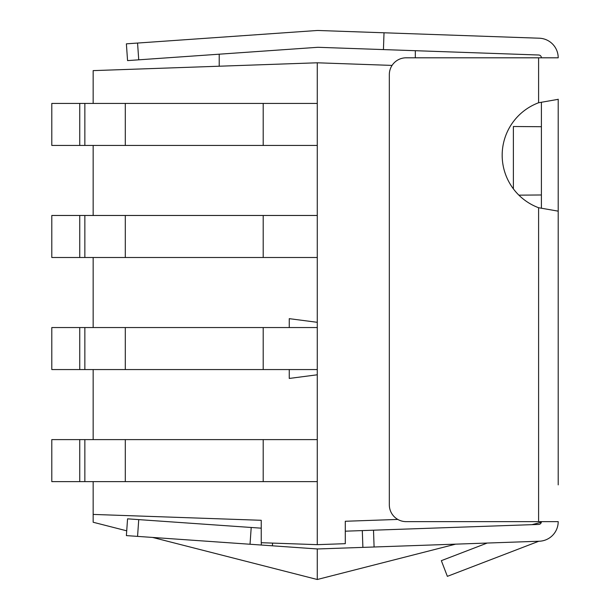 <?xml version="1.0" encoding="UTF-8"?>
<svg xmlns="http://www.w3.org/2000/svg" width="610" height="610" viewBox="0 0 610 610"><rect width="100%" height="100%" fill="white"/><g stroke="black" fill="none" stroke-linecap="round" stroke-linejoin="round"><path stroke-width="0.91" d="M558.203 232.41L558.203 343.483M558.203 216.428L558.203 214.522M558.203 99.216L558.203 484.881M345.29 531.188L373.503 530.197L374.09 546.995L318.626 548.931A19.611 19.611 0 0 1 316.575 548.901L126.384 535.603L127.559 518.836L261.24 528.176M261.21 545.027L261.377 542.709M383.431 49.585L318.039 47.298A2.798 2.798 0 0 0 317.749 47.305L127.559 60.603L126.384 43.836L316.575 30.538A19.611 19.611 0 0 1 318.626 30.5L384.018 32.78L383.431 49.585L538.691 55.007A2.798 2.798 0 0 1 541.398 57.805M541.398 208.254L541.398 194.979L518.881 195.154M513.384 188.864L513.384 126.506L541.398 126.712L541.398 102.236M374.09 546.995L539.278 541.23A19.611 19.611 0 0 0 558.203 521.634L406.138 521.634A16.805 16.805 0 0 1 389.325 504.821L389.325 74.611A16.805 16.805 0 0 1 406.138 57.805L538.6 57.805L415.326 57.805L415.326 50.699M558.203 211.159L538.6 207.728A56.029 56.029 0 0 1 538.6 102.754L558.203 99.331M539.278 541.23A2.798 2.798 0 0 0 538.371 541.413L447.366 576.351L441.343 560.659L487.215 543.045M384.018 32.78L539.278 38.209A19.611 19.611 0 0 1 558.203 57.805L538.6 57.805L538.6 102.754M318.626 30.5L362.889 32.048M272.388 33.626L316.575 30.538L272.388 33.626M541.398 521.634A2.798 2.798 0 0 1 538.691 524.432L373.503 530.197M541.322 522.267L531.92 524.669M455.655 544.15L317.276 579.5L317.276 548.939M345.29 521.268L397.827 519.43L345.29 521.268L345.29 543.678L317.276 544.661L317.276 481.625L263.2 481.625L263.2 439.604L79.742 439.604L79.742 481.625L263.2 481.625M541.398 126.712L541.398 194.979M93.155 481.625L93.155 514.421L261.24 520.292L261.24 542.702L317.276 544.661M261.24 520.292L93.155 514.421L93.155 522.244L126.72 530.822M317.276 579.5L152.599 537.433M392.07 65.407L317.276 62.792L93.155 70.623L93.155 103.418M93.155 145.439L93.155 215.475M93.155 257.504L93.155 327.539M93.155 369.561L93.155 439.604M79.742 145.439L51.797 145.439L51.797 103.418L79.742 103.418L79.742 145.439L263.2 145.439L263.2 103.418L317.276 103.418L317.276 62.792M79.742 257.504L51.797 257.504L51.797 215.475L79.742 215.475L79.742 257.504L263.2 257.504L263.2 215.475L317.276 215.475L317.276 145.439L263.2 145.439M289.262 327.539L289.262 318.664L317.276 322.309L317.276 257.504L263.2 257.504M263.2 439.604L317.276 439.604L317.276 374.792L289.262 378.444L289.262 369.561M219.219 66.216L219.219 54.191M317.276 322.309L317.276 374.792M79.742 369.561L51.797 369.561L51.797 327.539L79.742 327.539L79.742 369.561L317.276 369.561M317.276 327.539L79.742 327.539M263.2 103.418L79.742 103.418M317.276 103.418L317.276 145.439M79.742 481.625L51.797 481.625L51.797 439.604L79.742 439.604M263.2 215.475L79.742 215.475M317.276 215.475L317.276 257.504M317.276 439.604L317.276 481.625M250.031 544.25L251.206 527.475M538.6 521.634L538.6 207.728M137.563 536.381L138.737 519.613M272.388 545.813L272.579 543.098M362.889 547.391L362.302 530.593M137.563 43.051L138.737 59.818M125.302 327.539L125.302 369.561M84.851 369.561L84.851 327.539M263.2 369.561L263.2 327.539M125.302 103.418L125.302 145.439M84.851 145.439L84.851 103.418M84.851 481.625L84.851 439.604M84.851 257.504L84.851 215.475M125.302 215.475L125.302 257.504M125.302 439.604L125.302 481.625"/></g></svg>
